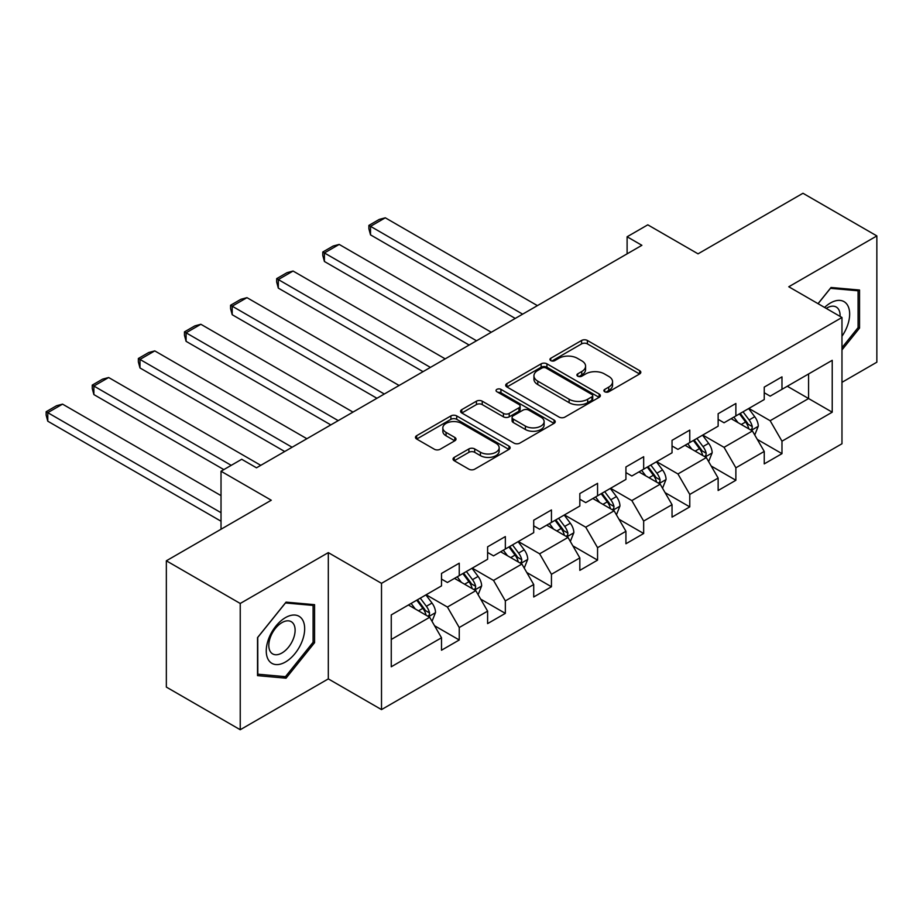 <?xml version="1.0" encoding="UTF-8"?>
<svg xmlns="http://www.w3.org/2000/svg" width="923" height="923" viewBox="0 0 923 923"><rect width="100%" height="100%" fill="white"/><g stroke="black" fill="none" stroke-linecap="round" stroke-linejoin="round"><path stroke-width="1.38" d="M604.738 391.756A2.873 1.661 0 0 0 608.799 391.756L639.616 373.965A4.107 2.365 0 0 0 640.816 372.292A4.107 2.365 0 0 0 639.616 370.619L587.397 340.472A4.107 2.365 0 0 0 581.594 340.472L550.777 358.262A2.873 1.661 0 0 0 549.935 359.439A2.873 1.661 0 0 0 550.777 360.605A2.873 1.661 0 0 0 554.838 360.605L558.819 358.309A13.13 7.58 0 0 1 577.394 358.309L581.744 360.812A13.13 7.58 0 0 1 585.586 366.177A13.13 7.58 0 0 1 581.744 371.531L577.752 373.838A2.873 1.661 0 0 0 576.91 375.015A2.873 1.661 0 0 0 577.752 376.18A2.873 1.661 0 0 0 581.813 376.18L585.805 373.884A13.13 7.58 0 0 1 604.369 373.884L608.719 376.388A13.13 7.58 0 0 1 612.572 381.753A13.13 7.58 0 0 1 608.719 387.106L604.738 389.414A2.873 1.661 0 0 0 603.896 390.591A2.873 1.661 0 0 0 604.738 391.756L604.738 389.414M454.243 457.37A4.107 2.365 0 0 0 453.043 459.043A4.107 2.365 0 0 0 454.243 460.727L468.896 469.184A4.107 2.365 0 0 0 474.699 469.184L508.931 449.42A4.107 2.365 0 0 0 510.131 447.747A4.107 2.365 0 0 0 508.931 446.063L456.712 415.915A4.107 2.365 0 0 0 450.909 415.915L416.677 435.679A4.107 2.365 0 0 0 415.477 437.364A4.107 2.365 0 0 0 416.677 439.036L434.375 449.247A4.107 2.365 0 0 0 440.167 449.247L454.82 440.79A4.107 2.365 0 0 0 456.02 439.117A4.107 2.365 0 0 0 454.82 437.444L446.051 432.379A10.972 6.334 0 0 1 442.832 427.891A10.972 6.334 0 0 1 449.605 422.042A10.972 6.334 0 0 1 461.569 423.415L495.939 443.259A10.972 6.334 0 0 1 499.158 447.747A10.972 6.334 0 0 1 492.386 453.597A10.972 6.334 0 0 1 480.421 452.224L474.699 448.913A4.107 2.365 0 0 0 468.896 448.913L454.243 457.37L454.243 460.727M841.972 382.33L876.85 362.197L876.85 235.919L802.964 193.265L698.042 253.837L647.796 224.831L627.109 236.773L641.889 245.31L256.49 467.811L241.711 459.285L221.024 471.226L221.024 529.237M240.234 603.469L240.234 729.735L328.311 678.89L328.311 552.623L240.234 603.469L166.348 560.803L271.27 500.231L221.024 471.226M328.311 552.623L381.511 583.336L841.972 317.489L841.972 443.755L381.511 709.602L381.511 583.336M876.85 235.919L788.773 286.765L841.972 317.489M559.119 417.092A4.107 2.365 0 0 0 564.911 417.092L599.142 397.328A4.107 2.365 0 0 0 600.354 395.655A4.107 2.365 0 0 0 599.142 393.983L546.935 363.835A4.107 2.365 0 0 0 541.132 363.835L506.9 383.599A4.107 2.365 0 0 0 505.689 385.272A4.107 2.365 0 0 0 506.9 386.945L559.119 417.092M498.039 392.379A2.873 1.661 0 0 1 500.947 392.783L500.947 389.368L554.042 420.023A4.107 2.365 0 0 1 555.242 421.696A4.107 2.365 0 0 1 554.042 423.369L519.811 443.132A4.107 2.365 0 0 1 514.007 443.132L461.788 412.985L461.788 409.639A4.107 2.365 0 0 0 460.589 411.312A4.107 2.365 0 0 0 461.788 412.985M461.788 409.639L476.43 401.182A4.107 2.365 0 0 1 482.233 401.182L503.416 413.412A4.107 2.365 0 0 0 509.219 413.412L518.934 407.793A4.107 2.365 0 0 0 520.134 406.12A4.107 2.365 0 0 0 518.934 404.447L496.886 391.721A2.873 1.661 0 0 1 496.043 390.544A2.873 1.661 0 0 1 497.82 389.01A2.873 1.661 0 0 1 500.947 389.368M240.234 729.735L166.348 687.081L166.348 560.803M434.56 625.736L459.239 639.985L459.239 627.525L487.609 611.141L487.609 623.602L505.343 613.368L505.343 600.908L533.713 584.524L533.713 596.985L551.446 586.751L551.446 574.291L579.829 557.907L579.829 570.368L597.562 560.123L597.562 547.674L625.932 531.29L625.932 543.751L643.666 533.506L643.666 521.057L672.036 504.673L672.036 517.122L689.769 506.889L689.769 494.428L718.14 478.056L718.14 490.505L735.873 480.272L735.873 467.811L764.244 451.428L764.244 463.888L781.977 453.654L781.977 441.194L832.223 412.189L832.223 360.316L808.583 373.965L808.583 398.54L832.223 412.189M459.239 639.985L441.506 650.219L441.506 637.77L391.26 666.775L391.26 614.903L441.506 585.897L441.506 573.437L459.239 563.192L459.239 575.652L487.609 559.269L487.609 546.82L505.343 536.575L505.343 549.035L533.713 532.652L533.713 520.203L551.446 509.958L551.446 522.418L579.829 506.035L579.829 493.574L597.562 483.34L597.562 495.801L625.932 479.418L625.932 466.957L643.666 456.723L643.666 469.172L672.036 452.801L672.036 440.34L689.769 430.106L689.769 442.555L718.14 426.184L718.14 413.723L735.873 403.489L735.873 415.938L764.244 399.555L764.244 387.106L781.977 376.861L781.977 389.321L832.223 360.316M454.508 578.386L475.795 590.674L447.413 607.046L426.138 594.77M441.506 579.067L447.413 582.482L459.239 575.652M447.413 607.046L459.239 627.525M475.795 590.674L487.609 611.141M500.612 551.769L521.899 564.045L493.528 580.429L472.241 568.141M487.609 552.45L493.528 555.865L505.343 549.035M493.528 580.429L505.343 600.908M521.899 564.045L533.713 584.524M546.716 525.141L568.003 537.428L539.632 553.812L518.345 541.524M533.713 525.833L539.632 529.237L551.446 522.418M539.632 553.812L551.446 574.291M568.003 537.428L579.829 557.907M592.831 498.524L614.107 510.811L585.736 527.195L564.449 514.907M579.829 499.205L585.736 502.62L597.562 495.801M585.736 527.195L597.562 547.674M614.107 510.811L625.932 531.29M638.935 471.907L660.21 484.194L631.84 500.578L610.565 488.29M625.932 472.588L631.84 476.003L643.666 469.172M631.84 500.578L643.666 521.057M660.21 484.194L672.036 504.673M685.039 445.29L706.314 457.577L677.944 473.961L656.668 461.673M672.036 445.971L677.944 449.386L689.769 442.555M677.944 473.961L689.769 494.428M706.314 457.577L718.14 478.056M731.143 418.673L752.418 430.96L724.047 447.332L702.772 435.056M718.14 419.354L724.047 422.769L735.873 415.938M724.047 447.332L735.873 467.811M752.418 430.96L764.244 451.428M787.296 386.252L808.583 398.54L770.151 420.715L748.876 408.428M764.244 392.736L770.151 396.152L781.977 389.321M770.151 420.715L781.977 441.194M328.311 678.89L381.511 709.602M627.109 236.773L627.109 253.837M391.26 639.466L429.68 617.291L408.404 605.003M429.68 617.291L441.506 637.77M757.298 439.406L781.977 453.654M711.195 466.023L735.873 480.272M665.091 492.64L689.769 506.889M618.987 519.257L643.666 533.506M572.883 545.874L597.562 560.123M526.768 572.502L551.446 586.751M480.664 599.119L505.343 613.368M841.972 349.932L859.555 328.057L859.555 290.03L831.035 287.48L818.032 303.655M257.529 675.636L286.049 678.186L314.57 642.696L314.57 604.669L286.049 602.131L257.529 637.608L257.529 675.636M858.078 327.204L859.555 328.057M313.093 641.843L314.57 642.696M283.038 676.444L286.049 678.186M605.88 392.16L608.719 390.521A13.13 7.58 0 0 0 612.572 385.168L612.572 381.753M585.586 366.177L585.586 369.592A13.13 7.58 0 0 1 581.744 374.946L578.906 376.584M639.558 374L587.397 343.875A4.107 2.365 0 0 0 581.594 343.875L551.919 361.008M599.096 397.363L546.935 367.239A4.107 2.365 0 0 0 541.132 367.239L506.946 386.979M591.897 396.821A2.873 1.661 0 0 0 592.739 395.655A2.873 1.661 0 0 0 591.897 394.479L546.058 368.023A2.873 1.661 0 0 0 541.997 368.023L537.786 370.446A13.13 7.58 0 0 0 533.944 375.811A13.13 7.58 0 0 0 537.786 381.164L569.122 399.255A13.13 7.58 0 0 0 587.686 399.255L591.897 396.821L591.897 400.236A2.873 1.661 0 0 0 592.739 399.071L592.739 395.655M533.944 375.811L533.944 379.215A13.13 7.58 0 0 0 537.786 384.579L537.786 381.164M591.897 400.236L587.686 402.67A13.13 7.58 0 0 1 569.122 402.67L537.786 384.579M461.835 413.019L476.43 404.597L476.43 401.182M520.134 406.12L520.134 409.535A4.107 2.365 0 0 1 518.934 411.208L509.219 416.815A4.107 2.365 0 0 1 503.416 416.815L482.233 404.597A4.107 2.365 0 0 0 476.43 404.597M500.947 392.783L553.985 423.403M525.395 426.091A10.972 6.334 0 0 0 537.348 427.464A10.972 6.334 0 0 0 544.12 421.615A10.972 6.334 0 0 0 540.913 417.138L528.798 410.147A4.107 2.365 0 0 0 522.995 410.147L513.28 415.754A4.107 2.365 0 0 0 512.08 417.427A4.107 2.365 0 0 0 513.28 419.1L525.395 426.091L525.395 429.507A10.972 6.334 0 0 0 537.348 430.879A10.972 6.334 0 0 0 544.12 425.03L544.12 421.615M512.08 417.427L512.08 420.842A4.107 2.365 0 0 0 513.28 422.515L513.28 419.1M525.395 429.507L513.28 422.515M499.158 447.747L499.158 451.151A10.972 6.334 0 0 1 492.386 457.012A10.972 6.334 0 0 1 480.421 455.639L474.699 452.328A4.107 2.365 0 0 0 468.896 452.328L454.301 460.75M442.832 427.891L442.832 431.306A10.972 6.334 0 0 0 446.051 435.783L446.051 432.379M454.774 440.825L446.051 435.783M508.873 449.443L456.712 419.33A4.107 2.365 0 0 0 450.909 419.33L416.723 439.06M754.76 434.998L758.279 426.149A11.076 6.392 -120 0 0 754.737 416.711L748.645 408.566M522.637 314.155L370.515 226.331L385.295 217.805L537.405 305.628M738.008 422.63L733.866 417.104M370.515 234.869L368.888 228.812L368.888 225.397L370.515 226.331L370.515 234.869L515.242 318.423M750.711 429.968L752.049 428.549L752.291 426.622A11.076 6.392 -120 0 0 749.13 419.953L743.027 411.808M740.246 413.412L747.019 422.446A5.642 3.254 60 0 1 748.045 424.165L752.291 426.622M739.473 413.862L745.576 422.007A11.076 6.392 60 0 1 748.749 428.664M368.888 225.397L379.238 219.42L385.295 217.805M841.972 336.26A27.171 15.691 120 0 0 847.083 326.65A27.171 15.691 120 0 0 845.399 302.606A27.171 15.691 120 0 0 824.574 307.44M856.256 289.73L858.078 290.791L858.078 327.63L841.972 347.671M818.09 303.69L830.446 288.322L858.078 290.791M840.08 316.393A18.598 10.741 120 0 0 836.25 307.036A18.598 10.741 120 0 0 826.235 308.397M285.461 661.999A27.171 15.691 120 0 0 304.671 628.725A27.171 15.691 120 0 0 285.461 617.625A27.171 15.691 120 0 0 266.251 650.9A27.171 15.691 120 0 0 285.461 661.999M281.953 652.976A18.598 10.741 120 0 0 294.114 636.593A18.598 10.741 120 0 0 291.253 621.687A18.598 10.741 120 0 0 281.953 622.61A18.598 10.741 120 0 0 269.804 638.993A18.598 10.741 120 0 0 272.654 653.899A18.598 10.741 120 0 0 281.953 652.976M257.817 637.343L285.461 602.961L313.093 605.43L313.093 642.281L285.461 676.663L257.817 674.194L257.759 637.308M311.259 604.38L313.093 605.43M708.656 461.615L712.164 452.766A11.076 6.392 -120 0 0 708.633 443.328L702.53 435.183M476.522 340.772L324.411 252.948L339.191 244.422L491.301 332.245M691.904 449.247L687.762 443.721M324.411 261.486L322.785 255.429L322.785 252.014L324.411 252.948L324.411 261.486L469.138 345.04M704.607 456.585L705.945 455.166L706.187 453.239A11.076 6.392 -120 0 0 703.014 446.57L696.923 438.425M694.142 440.029L700.915 449.063A5.642 3.254 60 0 1 701.942 450.782L706.187 453.239M693.369 440.479L699.472 448.624A11.076 6.392 60 0 1 702.645 455.281M322.785 252.014L333.134 246.037L339.191 244.422M662.552 488.244L666.06 479.383A11.076 6.392 -120 0 0 662.529 469.945L656.426 461.812M430.418 367.4L278.308 279.565L293.076 271.039L445.198 358.862M645.8 475.876L641.647 470.338M278.308 288.103L276.681 282.046L276.681 278.631L278.308 279.565L278.308 288.103L423.034 371.657M658.503 483.202L659.841 481.783L660.083 479.856A11.076 6.392 -120 0 0 656.911 473.187L650.807 465.054M648.038 466.646L654.811 475.68A5.642 3.254 60 0 1 655.826 477.399L660.083 479.856M647.265 467.096L653.369 475.241A11.076 6.392 60 0 1 656.541 481.898M276.681 278.631L287.018 272.666L293.076 271.039M616.437 514.861L619.956 506A11.076 6.392 -120 0 0 616.426 496.574L610.322 488.429M384.314 394.017L232.204 306.194L246.972 297.656L399.094 385.479M599.685 502.493L595.543 496.955M232.204 314.72L230.577 308.663L230.577 305.248L232.204 306.194L232.204 314.72L376.93 398.274M612.387 509.819L613.737 508.4L613.98 506.473A11.076 6.392 -120 0 0 610.807 499.816L604.703 491.671M601.934 493.274L608.695 502.308A5.642 3.254 60 0 1 609.722 504.016L613.98 506.473M601.161 493.713L607.265 501.858A11.076 6.392 60 0 1 610.426 508.515M230.577 305.248L240.915 299.283L246.972 297.656M570.333 541.478L573.852 532.617A11.076 6.392 -120 0 0 570.322 523.191L564.218 515.046M338.21 420.634L186.088 332.811L200.868 324.273L352.99 412.096M553.581 529.11L549.439 523.572M186.088 341.337L184.462 335.28L184.462 331.865L186.088 332.811L186.088 341.337L330.826 424.903M566.284 536.448L567.633 535.028L567.876 533.09A11.076 6.392 -120 0 0 564.703 526.433L558.6 518.288M555.831 519.891L562.592 528.925A5.642 3.254 60 0 1 563.618 530.633L567.876 533.09M555.058 520.33L561.149 528.475A11.076 6.392 60 0 1 564.322 535.144M184.462 331.865L194.811 325.9L200.868 324.273M524.229 568.095L527.748 559.234A11.076 6.392 -120 0 0 524.206 549.808L518.115 541.663M292.106 447.251L139.984 359.428L154.764 350.89L306.886 438.725M507.477 555.727L503.335 550.2M139.984 367.954L138.358 361.897L138.358 358.493L139.984 359.428L139.984 367.954L284.711 451.52M520.18 563.065L521.53 561.646L521.772 559.707A11.076 6.392 -120 0 0 518.599 553.05L512.496 544.905M509.727 546.508L516.488 555.542A5.642 3.254 60 0 1 517.515 557.261L521.772 559.707M508.954 546.958L515.046 555.092A11.076 6.392 60 0 1 518.218 561.761M138.358 358.493L148.707 352.517L154.764 350.89M478.126 594.712L481.644 585.863A11.076 6.392 -120 0 0 478.102 576.425L472.011 568.28M231.223 465.342L93.881 386.045L108.66 377.519L260.782 465.342M461.373 582.344L457.231 576.817M93.881 394.583L92.254 388.525L92.254 385.11L93.881 386.045L93.881 394.583L223.828 469.599M474.076 589.682L475.414 588.263L475.657 586.324A11.076 6.392 -120 0 0 472.495 579.667L466.392 571.522M463.611 573.125L470.384 582.159A5.642 3.254 60 0 1 471.411 583.878L475.657 586.324M462.838 573.575L468.942 581.721A11.076 6.392 60 0 1 472.115 588.378M92.254 385.11L102.603 379.134L108.66 377.519M432.022 621.329L435.529 612.48A11.076 6.392 -120 0 0 431.999 603.042L425.895 594.897M221.024 512.692L47.777 412.662L62.556 404.136L221.024 495.628M415.269 608.961L411.127 603.434M47.777 421.2L46.15 415.142L46.15 411.727L47.777 412.662L47.777 421.2L221.024 521.218M427.972 616.299L429.31 614.88L429.553 612.953A11.076 6.392 -120 0 0 426.38 606.284L420.288 598.139M417.508 599.742L424.28 608.776A5.642 3.254 60 0 1 425.307 610.495L429.553 612.953M416.735 600.192L422.838 608.338A11.076 6.392 60 0 1 426.011 614.995M46.15 411.727L56.499 405.751L62.556 404.136M608.719 390.521L608.719 387.106M577.752 376.18L577.752 373.838M581.744 374.946L581.744 371.531M550.777 360.605L550.777 358.262M581.594 343.875L581.594 340.472M587.397 343.875L587.397 340.472M639.616 373.965L639.616 370.619M506.9 386.945L506.9 383.599M541.132 367.239L541.132 363.835M546.935 367.239L546.935 363.835M599.142 397.328L599.142 393.983M569.122 402.67L569.122 399.255M587.686 402.67L587.686 399.255M482.233 404.597L482.233 401.182M503.416 416.815L503.416 413.412M509.219 416.815L509.219 413.412M518.934 411.208L518.934 407.793M554.042 423.369L554.042 420.023M468.896 452.328L468.896 448.913M474.699 452.328L474.699 448.913M480.421 455.639L480.421 452.224M454.82 440.79L454.82 437.444M416.677 439.036L416.677 435.679M450.909 419.33L450.909 415.915M456.712 419.33L456.712 415.915M508.931 449.42L508.931 446.063M751.334 430.326L758.198 426.357M749.13 419.953L754.737 416.711M741.25 424.499L745.576 422.007M705.23 456.943L712.095 452.974M703.014 446.57L708.633 443.328M695.146 451.128L699.472 448.624M659.114 483.56L665.991 479.591M656.911 473.187L662.529 469.945M649.031 477.745L653.369 475.241M613.01 510.177L619.887 506.219M610.807 499.816L616.426 496.574M602.927 504.362L607.265 501.858M566.907 536.805L573.783 532.836M564.703 526.433L570.322 523.191M556.823 530.979L561.149 528.475M520.803 563.422L527.679 559.453M518.599 553.05L524.206 549.808M510.719 557.596L515.046 555.092M474.699 590.039L481.564 586.07M472.495 579.667L478.102 576.425M464.615 584.213L468.942 581.721M428.595 616.656L435.46 612.687M426.38 606.284L431.999 603.042M418.511 610.83L422.838 608.338"/></g></svg>
